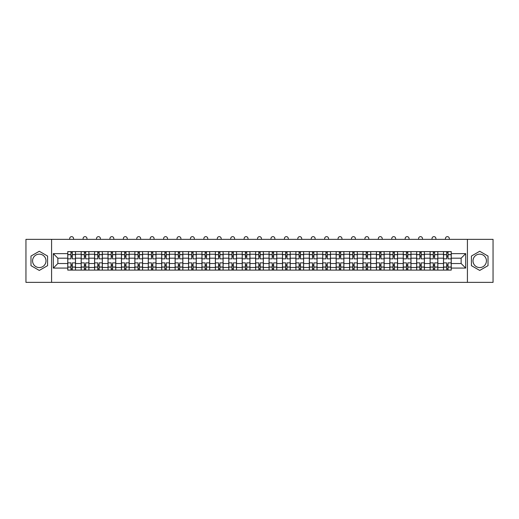 <?xml version="1.0" encoding="UTF-8"?>
<svg xmlns="http://www.w3.org/2000/svg" width="519" height="519" viewBox="0 0 519 519"><rect width="100%" height="100%" fill="white"/><g stroke="black" fill="none" stroke-linecap="round" stroke-linejoin="round"><path stroke-width="0.78" d="M39.282 267.564A6.708 6.708 0 0 1 32.574 260.856A6.708 6.708 0 0 1 39.282 254.148A6.708 6.708 0 0 1 45.996 260.856A6.708 6.708 0 0 1 39.282 267.564M479.718 267.564A6.708 6.708 0 0 1 473.004 260.856A6.708 6.708 0 0 1 479.718 254.148A6.708 6.708 0 0 1 486.426 260.856A6.708 6.708 0 0 1 479.718 267.564M467.418 282.362L493.05 282.362L493.05 239.35L25.95 239.35L25.95 282.362L467.418 282.362L467.418 239.35M81.178 270.101L81.178 254.232L75.502 254.232L75.502 270.101M75.502 254.232L75.502 251.605M81.178 254.232L81.178 251.605M88.918 251.605L88.918 270.101M94.594 270.101L94.594 251.605M102.34 251.605L102.34 270.101M108.017 270.101L108.017 251.605M115.756 251.605L115.756 270.101M121.433 270.101L121.433 251.605M129.179 251.605L129.179 270.101M134.856 270.101L134.856 251.605M142.595 251.605L142.595 270.101M148.272 270.101L148.272 251.605M156.018 251.605L156.018 270.101M161.694 270.101L161.694 251.605M169.434 251.605L169.434 270.101M175.111 270.101L175.111 251.605M182.857 251.605L182.857 270.101M188.533 270.101L188.533 251.605M196.273 251.605L196.273 270.101M201.949 270.101L201.949 251.605M209.695 251.605L209.695 270.101M215.372 270.101L215.372 251.605M223.112 251.605L223.112 270.101M228.788 270.101L228.788 251.605M236.534 251.605L236.534 270.101M242.211 270.101L242.211 251.605M249.95 251.605L249.95 270.101M255.627 270.101L255.627 251.605M263.373 251.605L263.373 270.101M269.05 270.101L269.05 251.605M276.789 251.605L276.789 270.101M282.466 270.101L282.466 251.605M290.212 251.605L290.212 270.101M295.888 270.101L295.888 251.605M303.628 251.605L303.628 270.101M309.305 270.101L309.305 251.605M317.051 251.605L317.051 270.101M322.727 270.101L322.727 251.605M330.467 251.605L330.467 270.101M336.143 270.101L336.143 251.605M343.889 251.605L343.889 270.101M349.566 270.101L349.566 251.605M357.306 251.605L357.306 270.101M362.982 270.101L362.982 251.605M370.728 251.605L370.728 270.101M376.405 270.101L376.405 251.605M384.144 251.605L384.144 270.101M389.821 270.101L389.821 251.605M397.567 251.605L397.567 270.101M403.244 270.101L403.244 251.605M410.983 251.605L410.983 270.101M416.66 270.101L416.66 251.605M424.406 251.605L424.406 270.101M430.082 270.101L430.082 251.605M437.822 251.605L437.822 270.101M443.498 270.101L443.498 251.605M443.498 263.522L437.822 263.522M430.082 263.522L424.406 263.522M416.66 263.522L410.983 263.522M403.244 263.522L397.567 263.522M389.821 263.522L384.144 263.522M376.405 263.522L370.728 263.522M362.982 263.522L357.306 263.522M349.566 263.522L343.889 263.522M336.143 263.522L330.467 263.522M322.727 263.522L317.051 263.522M309.305 263.522L303.628 263.522M295.888 263.522L290.212 263.522M282.466 263.522L276.789 263.522M269.05 263.522L263.373 263.522M255.627 263.522L249.95 263.522M242.211 263.522L236.534 263.522M228.788 263.522L223.112 263.522M215.372 263.522L209.695 263.522M201.949 263.522L196.273 263.522M188.533 263.522L182.857 263.522M175.111 263.522L169.434 263.522M161.694 263.522L156.018 263.522M148.272 263.522L142.595 263.522M134.856 263.522L129.179 263.522M121.433 263.522L115.756 263.522M108.017 263.522L102.34 263.522M94.594 263.522L88.918 263.522M81.178 263.522L75.502 263.522M443.498 258.19L437.822 258.19M430.082 258.19L424.406 258.19M416.66 258.19L410.983 258.19M403.244 258.19L397.567 258.19M389.821 258.19L384.144 258.19M376.405 258.19L370.728 258.19M362.982 258.19L357.306 258.19M349.566 258.19L343.889 258.19M336.143 258.19L330.467 258.19M322.727 258.19L317.051 258.19M309.305 258.19L303.628 258.19M295.888 258.19L290.212 258.19M282.466 258.19L276.789 258.19M269.05 258.19L263.373 258.19M255.627 258.19L249.95 258.19M242.211 258.19L236.534 258.19M228.788 258.19L223.112 258.19M215.372 258.19L209.695 258.19M201.949 258.19L196.273 258.19M188.533 258.19L182.857 258.19M175.111 258.19L169.434 258.19M161.694 258.19L156.018 258.19M148.272 258.19L142.595 258.19M134.856 258.19L129.179 258.19M121.433 258.19L115.756 258.19M108.017 258.19L102.34 258.19M94.594 258.19L88.918 258.19M81.178 258.19L75.502 258.19M57.862 263.522L67.755 263.522L67.755 258.19L57.862 258.19L57.862 263.522L53.308 268.083L53.308 253.629L67.755 253.629L67.755 258.19M451.245 258.19L451.245 263.522L461.138 263.522L461.138 258.19L451.245 258.19L451.245 251.605L67.755 251.605L67.755 253.629M451.245 253.629L465.692 253.629L465.692 268.083L451.245 268.083L451.245 263.522M67.755 263.522L67.755 270.101L451.245 270.101L451.245 268.083M67.755 268.083L53.308 268.083M51.582 282.362L51.582 239.35M47.586 256.062L39.282 251.267L30.984 256.062L30.984 265.65L39.282 270.438L47.586 265.65L47.586 256.062M488.016 256.062L479.718 251.267L471.414 256.062L471.414 265.65L479.718 270.438L488.016 265.65L488.016 256.062M72.316 268.81L70.941 268.81M70.941 252.896L72.316 252.896M85.732 268.81L84.357 268.81M84.357 252.896L85.732 252.896M99.155 268.81L97.78 268.81M97.78 252.896L99.155 252.896M112.571 268.81L111.196 268.81M111.196 252.896L112.571 252.896M125.994 268.81L124.618 268.81M124.618 252.896L125.994 252.896M139.416 268.81L138.035 268.81M138.035 252.896L139.416 252.896M152.833 268.81L151.457 268.81M151.457 252.896L152.833 252.896M166.255 268.81L164.873 268.81M164.873 252.896L166.255 252.896M179.671 268.81L178.296 268.81M178.296 252.896L179.671 252.896M193.094 268.81L191.712 268.81M191.712 252.896L193.094 252.896M206.51 268.81L205.135 268.81M205.135 252.896L206.51 252.896M219.933 268.81L218.551 268.81M218.551 252.896L219.933 252.896M233.349 268.81L231.974 268.81M231.974 252.896L233.349 252.896M246.772 268.81L245.39 268.81M245.39 252.896L246.772 252.896M260.188 268.81L258.812 268.81M258.812 252.896L260.188 252.896M273.61 268.81L272.228 268.81M272.228 252.896L273.61 252.896M287.026 268.81L285.651 268.81M285.651 252.896L287.026 252.896M300.449 268.81L299.067 268.81M299.067 252.896L300.449 252.896M313.865 268.81L312.49 268.81M312.49 252.896L313.865 252.896M327.288 268.81L325.906 268.81M325.906 252.896L327.288 252.896M340.704 268.81L339.329 268.81M339.329 252.896L340.704 252.896M354.127 268.81L352.745 268.81M352.745 252.896L354.127 252.896M367.543 268.81L366.167 268.81M366.167 252.896L367.543 252.896M380.965 268.81L379.584 268.81M379.584 252.896L380.965 252.896M394.382 268.81L393.006 268.81M393.006 252.896L394.382 252.896M407.804 268.81L406.429 268.81M406.429 252.896L407.804 252.896M421.22 268.81L419.845 268.81M419.845 252.896L421.22 252.896M434.643 268.81L433.268 268.81M433.268 252.896L434.643 252.896M448.059 268.81L446.684 268.81M446.684 252.896L448.059 252.896M53.308 253.629L57.862 258.19M461.138 263.522L465.692 268.083M461.138 258.19L465.692 253.629M75.456 270.101L75.456 258.832L72.316 258.832L72.316 251.605M70.941 251.605L70.941 258.832L67.801 258.832L67.801 251.605M73.562 239.35L73.562 238.578A1.933 1.933 0 0 0 71.628 236.638A1.933 1.933 0 0 0 69.695 238.578L69.695 239.35M75.456 258.832L75.456 251.605M67.801 270.101L67.801 262.874L70.941 262.874L70.941 270.101M72.316 270.101L72.316 262.874L75.456 262.874M70.941 256.944L72.316 256.944M67.801 262.874L67.801 258.832M72.316 264.768L70.941 264.768M72.316 268.985L70.941 268.985M70.941 265.89L72.316 265.89M72.316 255.822L70.941 255.822M70.941 252.727L72.316 252.727M88.872 270.101L88.872 258.832L85.732 258.832L85.732 251.605M84.357 251.605L84.357 258.832L81.217 258.832L81.217 251.605M86.984 239.35L86.984 238.578A1.933 1.933 0 0 0 85.045 236.638A1.933 1.933 0 0 0 83.111 238.578L83.111 239.35M88.872 258.832L88.872 251.605M81.217 270.101L81.217 262.874L84.357 262.874L84.357 270.101M85.732 270.101L85.732 262.874L88.872 262.874M84.357 256.944L85.732 256.944M81.217 262.874L81.217 258.832M85.732 264.768L84.357 264.768M85.732 268.985L84.357 268.985M84.357 265.89L85.732 265.89M85.732 255.822L84.357 255.822M84.357 252.727L85.732 252.727M102.295 270.101L102.295 258.832L99.155 258.832L99.155 251.605M97.78 251.605L97.78 258.832L94.64 258.832L94.64 251.605M100.401 239.35L100.401 238.578A1.933 1.933 0 0 0 98.467 236.638A1.933 1.933 0 0 0 96.534 238.578L96.534 239.35M102.295 258.832L102.295 251.605M94.64 270.101L94.64 262.874L97.78 262.874L97.78 270.101M99.155 270.101L99.155 262.874L102.295 262.874M97.78 256.944L99.155 256.944M94.64 262.874L94.64 258.832M99.155 264.768L97.78 264.768M99.155 268.985L97.78 268.985M97.78 265.89L99.155 265.89M99.155 255.822L97.78 255.822M97.78 252.727L99.155 252.727M115.711 270.101L115.711 258.832L112.571 258.832L112.571 251.605M111.196 251.605L111.196 258.832L108.056 258.832L108.056 251.605M113.823 239.35L113.823 238.578A1.933 1.933 0 0 0 111.883 236.638A1.933 1.933 0 0 0 109.95 238.578L109.95 239.35M115.711 258.832L115.711 251.605M108.056 270.101L108.056 262.874L111.196 262.874L111.196 270.101M112.571 270.101L112.571 262.874L115.711 262.874M111.196 256.944L112.571 256.944M108.056 262.874L108.056 258.832M112.571 264.768L111.196 264.768M112.571 268.985L111.196 268.985M111.196 265.89L112.571 265.89M112.571 255.822L111.196 255.822M111.196 252.727L112.571 252.727M129.134 270.101L129.134 258.832L125.994 258.832L125.994 251.605M124.618 251.605L124.618 258.832L121.478 258.832L121.478 251.605M127.239 239.35L127.239 238.578A1.933 1.933 0 0 0 125.306 236.638A1.933 1.933 0 0 0 123.373 238.578L123.373 239.35M129.134 258.832L129.134 251.605M121.478 270.101L121.478 262.874L124.618 262.874L124.618 270.101M125.994 270.101L125.994 262.874L129.134 262.874M124.618 256.944L125.994 256.944M121.478 262.874L121.478 258.832M125.994 264.768L124.618 264.768M125.994 268.985L124.618 268.985M124.618 265.89L125.994 265.89M125.994 255.822L124.618 255.822M124.618 252.727L125.994 252.727M142.55 270.101L142.55 258.832L139.416 258.832L139.416 251.605M138.035 251.605L138.035 258.832L134.895 258.832L134.895 251.605M140.662 239.35L140.662 238.578A1.933 1.933 0 0 0 138.722 236.638A1.933 1.933 0 0 0 136.789 238.578L136.789 239.35M142.55 258.832L142.55 251.605M134.895 270.101L134.895 262.874L138.035 262.874L138.035 270.101M139.416 270.101L139.416 262.874L142.55 262.874M138.035 256.944L139.416 256.944M134.895 262.874L134.895 258.832M139.416 264.768L138.035 264.768M139.416 268.985L138.035 268.985M138.035 265.89L139.416 265.89M139.416 255.822L138.035 255.822M138.035 252.727L139.416 252.727M155.972 270.101L155.972 258.832L152.833 258.832L152.833 251.605M151.457 251.605L151.457 258.832L148.317 258.832L148.317 251.605M154.078 239.35L154.078 238.578A1.933 1.933 0 0 0 152.145 236.638A1.933 1.933 0 0 0 150.212 238.578L150.212 239.35M155.972 258.832L155.972 251.605M148.317 270.101L148.317 262.874L151.457 262.874L151.457 270.101M152.833 270.101L152.833 262.874L155.972 262.874M151.457 256.944L152.833 256.944M148.317 262.874L148.317 258.832M152.833 264.768L151.457 264.768M152.833 268.985L151.457 268.985M151.457 265.89L152.833 265.89M152.833 255.822L151.457 255.822M151.457 252.727L152.833 252.727M169.389 270.101L169.389 258.832L166.255 258.832L166.255 251.605M164.873 251.605L164.873 258.832L161.733 258.832L161.733 251.605M167.501 239.35L167.501 238.578A1.933 1.933 0 0 0 165.561 236.638A1.933 1.933 0 0 0 163.628 238.578L163.628 239.35M169.389 258.832L169.389 251.605M161.733 270.101L161.733 262.874L164.873 262.874L164.873 270.101M166.255 270.101L166.255 262.874L169.389 262.874M164.873 256.944L166.255 256.944M161.733 262.874L161.733 258.832M166.255 264.768L164.873 264.768M166.255 268.985L164.873 268.985M164.873 265.89L166.255 265.89M166.255 255.822L164.873 255.822M164.873 252.727L166.255 252.727M182.811 270.101L182.811 258.832L179.671 258.832L179.671 251.605M178.296 251.605L178.296 258.832L175.156 258.832L175.156 251.605M180.917 239.35L180.917 238.578A1.933 1.933 0 0 0 178.984 236.638A1.933 1.933 0 0 0 177.05 238.578L177.05 239.35M182.811 258.832L182.811 251.605M175.156 270.101L175.156 262.874L178.296 262.874L178.296 270.101M179.671 270.101L179.671 262.874L182.811 262.874M178.296 256.944L179.671 256.944M175.156 262.874L175.156 258.832M179.671 264.768L178.296 264.768M179.671 268.985L178.296 268.985M178.296 265.89L179.671 265.89M179.671 255.822L178.296 255.822M178.296 252.727L179.671 252.727M196.234 270.101L196.234 258.832L193.094 258.832L193.094 251.605M191.712 251.605L191.712 258.832L188.572 258.832L188.572 251.605M194.34 239.35L194.34 238.578A1.933 1.933 0 0 0 192.4 236.638A1.933 1.933 0 0 0 190.467 238.578L190.467 239.35M196.234 258.832L196.234 251.605M188.572 270.101L188.572 262.874L191.712 262.874L191.712 270.101M193.094 270.101L193.094 262.874L196.234 262.874M191.712 256.944L193.094 256.944M188.572 262.874L188.572 258.832M193.094 264.768L191.712 264.768M193.094 268.985L191.712 268.985M191.712 265.89L193.094 265.89M193.094 255.822L191.712 255.822M191.712 252.727L193.094 252.727M209.65 270.101L209.65 258.832L206.51 258.832L206.51 251.605M205.135 251.605L205.135 258.832L201.995 258.832L201.995 251.605M207.756 239.35L207.756 238.578A1.933 1.933 0 0 0 205.822 236.638A1.933 1.933 0 0 0 203.889 238.578L203.889 239.35M209.65 258.832L209.65 251.605M201.995 270.101L201.995 262.874L205.135 262.874L205.135 270.101M206.51 270.101L206.51 262.874L209.65 262.874M205.135 256.944L206.51 256.944M201.995 262.874L201.995 258.832M206.51 264.768L205.135 264.768M206.51 268.985L205.135 268.985M205.135 265.89L206.51 265.89M206.51 255.822L205.135 255.822M205.135 252.727L206.51 252.727M223.073 270.101L223.073 258.832L219.933 258.832L219.933 251.605M218.551 251.605L218.551 258.832L215.411 258.832L215.411 251.605M221.178 239.35L221.178 238.578A1.933 1.933 0 0 0 219.239 236.638A1.933 1.933 0 0 0 217.305 238.578L217.305 239.35M223.073 258.832L223.073 251.605M215.411 270.101L215.411 262.874L218.551 262.874L218.551 270.101M219.933 270.101L219.933 262.874L223.073 262.874M218.551 256.944L219.933 256.944M215.411 262.874L215.411 258.832M219.933 264.768L218.551 264.768M219.933 268.985L218.551 268.985M218.551 265.89L219.933 265.89M219.933 255.822L218.551 255.822M218.551 252.727L219.933 252.727M236.489 270.101L236.489 258.832L233.349 258.832L233.349 251.605M231.974 251.605L231.974 258.832L228.834 258.832L228.834 251.605M234.594 239.35L234.594 238.578A1.933 1.933 0 0 0 232.661 236.638A1.933 1.933 0 0 0 230.728 238.578L230.728 239.35M236.489 258.832L236.489 251.605M228.834 270.101L228.834 262.874L231.974 262.874L231.974 270.101M233.349 270.101L233.349 262.874L236.489 262.874M231.974 256.944L233.349 256.944M228.834 262.874L228.834 258.832M233.349 264.768L231.974 264.768M233.349 268.985L231.974 268.985M231.974 265.89L233.349 265.89M233.349 255.822L231.974 255.822M231.974 252.727L233.349 252.727M249.911 270.101L249.911 258.832L246.772 258.832L246.772 251.605M245.39 251.605L245.39 258.832L242.25 258.832L242.25 251.605M248.017 239.35L248.017 238.578A1.933 1.933 0 0 0 246.077 236.638A1.933 1.933 0 0 0 244.144 238.578L244.144 239.35M249.911 258.832L249.911 251.605M242.25 270.101L242.25 262.874L245.39 262.874L245.39 270.101M246.772 270.101L246.772 262.874L249.911 262.874M245.39 256.944L246.772 256.944M242.25 262.874L242.25 258.832M246.772 264.768L245.39 264.768M246.772 268.985L245.39 268.985M245.39 265.89L246.772 265.89M246.772 255.822L245.39 255.822M245.39 252.727L246.772 252.727M263.328 270.101L263.328 258.832L260.188 258.832L260.188 251.605M258.812 251.605L258.812 258.832L255.672 258.832L255.672 251.605M261.433 239.35L261.433 238.578A1.933 1.933 0 0 0 259.5 236.638A1.933 1.933 0 0 0 257.567 238.578L257.567 239.35M263.328 258.832L263.328 251.605M255.672 270.101L255.672 262.874L258.812 262.874L258.812 270.101M260.188 270.101L260.188 262.874L263.328 262.874M258.812 256.944L260.188 256.944M255.672 262.874L255.672 258.832M260.188 264.768L258.812 264.768M260.188 268.985L258.812 268.985M258.812 265.89L260.188 265.89M260.188 255.822L258.812 255.822M258.812 252.727L260.188 252.727M276.75 270.101L276.75 258.832L273.61 258.832L273.61 251.605M272.228 251.605L272.228 258.832L269.089 258.832L269.089 251.605M274.856 239.35L274.856 238.578A1.933 1.933 0 0 0 272.923 236.638A1.933 1.933 0 0 0 270.983 238.578L270.983 239.35M276.75 258.832L276.75 251.605M269.089 270.101L269.089 262.874L272.228 262.874L272.228 270.101M273.61 270.101L273.61 262.874L276.75 262.874M272.228 256.944L273.61 256.944M269.089 262.874L269.089 258.832M273.61 264.768L272.228 264.768M273.61 268.985L272.228 268.985M272.228 265.89L273.61 265.89M273.61 255.822L272.228 255.822M272.228 252.727L273.61 252.727M290.166 270.101L290.166 258.832L287.026 258.832L287.026 251.605M285.651 251.605L285.651 258.832L282.511 258.832L282.511 251.605M288.272 239.35L288.272 238.578A1.933 1.933 0 0 0 286.339 236.638A1.933 1.933 0 0 0 284.406 238.578L284.406 239.35M290.166 258.832L290.166 251.605M282.511 270.101L282.511 262.874L285.651 262.874L285.651 270.101M287.026 270.101L287.026 262.874L290.166 262.874M285.651 256.944L287.026 256.944M282.511 262.874L282.511 258.832M287.026 264.768L285.651 264.768M287.026 268.985L285.651 268.985M285.651 265.89L287.026 265.89M287.026 255.822L285.651 255.822M285.651 252.727L287.026 252.727M303.589 270.101L303.589 258.832L300.449 258.832L300.449 251.605M299.067 251.605L299.067 258.832L295.927 258.832L295.927 251.605M301.695 239.35L301.695 238.578A1.933 1.933 0 0 0 299.761 236.638A1.933 1.933 0 0 0 297.822 238.578L297.822 239.35M303.589 258.832L303.589 251.605M295.927 270.101L295.927 262.874L299.067 262.874L299.067 270.101M300.449 270.101L300.449 262.874L303.589 262.874M299.067 256.944L300.449 256.944M295.927 262.874L295.927 258.832M300.449 264.768L299.067 264.768M300.449 268.985L299.067 268.985M299.067 265.89L300.449 265.89M300.449 255.822L299.067 255.822M299.067 252.727L300.449 252.727M317.005 270.101L317.005 258.832L313.865 258.832L313.865 251.605M312.49 251.605L312.49 258.832L309.35 258.832L309.35 251.605M315.111 239.35L315.111 238.578A1.933 1.933 0 0 0 313.178 236.638A1.933 1.933 0 0 0 311.244 238.578L311.244 239.35M317.005 258.832L317.005 251.605M309.35 270.101L309.35 262.874L312.49 262.874L312.49 270.101M313.865 270.101L313.865 262.874L317.005 262.874M312.49 256.944L313.865 256.944M309.35 262.874L309.35 258.832M313.865 264.768L312.49 264.768M313.865 268.985L312.49 268.985M312.49 265.89L313.865 265.89M313.865 255.822L312.49 255.822M312.49 252.727L313.865 252.727M330.428 270.101L330.428 258.832L327.288 258.832L327.288 251.605M325.906 251.605L325.906 258.832L322.766 258.832L322.766 251.605M328.533 239.35L328.533 238.578A1.933 1.933 0 0 0 326.6 236.638A1.933 1.933 0 0 0 324.66 238.578L324.66 239.35M330.428 258.832L330.428 251.605M322.766 270.101L322.766 262.874L325.906 262.874L325.906 270.101M327.288 270.101L327.288 262.874L330.428 262.874M325.906 256.944L327.288 256.944M322.766 262.874L322.766 258.832M327.288 264.768L325.906 264.768M327.288 268.985L325.906 268.985M325.906 265.89L327.288 265.89M327.288 255.822L325.906 255.822M325.906 252.727L327.288 252.727M343.844 270.101L343.844 258.832L340.704 258.832L340.704 251.605M339.329 251.605L339.329 258.832L336.189 258.832L336.189 251.605M341.95 239.35L341.95 238.578A1.933 1.933 0 0 0 340.016 236.638A1.933 1.933 0 0 0 338.083 238.578L338.083 239.35M343.844 258.832L343.844 251.605M336.189 270.101L336.189 262.874L339.329 262.874L339.329 270.101M340.704 270.101L340.704 262.874L343.844 262.874M339.329 256.944L340.704 256.944M336.189 262.874L336.189 258.832M340.704 264.768L339.329 264.768M340.704 268.985L339.329 268.985M339.329 265.89L340.704 265.89M340.704 255.822L339.329 255.822M339.329 252.727L340.704 252.727M357.267 270.101L357.267 258.832L354.127 258.832L354.127 251.605M352.745 251.605L352.745 258.832L349.611 258.832L349.611 251.605M355.372 239.35L355.372 238.578A1.933 1.933 0 0 0 353.439 236.638A1.933 1.933 0 0 0 351.499 238.578L351.499 239.35M357.267 258.832L357.267 251.605M349.611 270.101L349.611 262.874L352.745 262.874L352.745 270.101M354.127 270.101L354.127 262.874L357.267 262.874M352.745 256.944L354.127 256.944M349.611 262.874L349.611 258.832M354.127 264.768L352.745 264.768M354.127 268.985L352.745 268.985M352.745 265.89L354.127 265.89M354.127 255.822L352.745 255.822M352.745 252.727L354.127 252.727M370.683 270.101L370.683 258.832L367.543 258.832L367.543 251.605M366.167 251.605L366.167 258.832L363.028 258.832L363.028 251.605M368.788 239.35L368.788 238.578A1.933 1.933 0 0 0 366.855 236.638A1.933 1.933 0 0 0 364.922 238.578L364.922 239.35M370.683 258.832L370.683 251.605M363.028 270.101L363.028 262.874L366.167 262.874L366.167 270.101M367.543 270.101L367.543 262.874L370.683 262.874M366.167 256.944L367.543 256.944M363.028 262.874L363.028 258.832M367.543 264.768L366.167 264.768M367.543 268.985L366.167 268.985M366.167 265.89L367.543 265.89M367.543 255.822L366.167 255.822M366.167 252.727L367.543 252.727M384.105 270.101L384.105 258.832L380.965 258.832L380.965 251.605M379.584 251.605L379.584 258.832L376.45 258.832L376.45 251.605M382.211 239.35L382.211 238.578A1.933 1.933 0 0 0 380.278 236.638A1.933 1.933 0 0 0 378.338 238.578L378.338 239.35M384.105 258.832L384.105 251.605M376.45 270.101L376.45 262.874L379.584 262.874L379.584 270.101M380.965 270.101L380.965 262.874L384.105 262.874M379.584 256.944L380.965 256.944M376.45 262.874L376.45 258.832M380.965 264.768L379.584 264.768M380.965 268.985L379.584 268.985M379.584 265.89L380.965 265.89M380.965 255.822L379.584 255.822M379.584 252.727L380.965 252.727M397.522 270.101L397.522 258.832L394.382 258.832L394.382 251.605M393.006 251.605L393.006 258.832L389.866 258.832L389.866 251.605M395.627 239.35L395.627 238.578A1.933 1.933 0 0 0 393.694 236.638A1.933 1.933 0 0 0 391.761 238.578L391.761 239.35M397.522 258.832L397.522 251.605M389.866 270.101L389.866 262.874L393.006 262.874L393.006 270.101M394.382 270.101L394.382 262.874L397.522 262.874M393.006 256.944L394.382 256.944M389.866 262.874L389.866 258.832M394.382 264.768L393.006 264.768M394.382 268.985L393.006 268.985M393.006 265.89L394.382 265.89M394.382 255.822L393.006 255.822M393.006 252.727L394.382 252.727M410.944 270.101L410.944 258.832L407.804 258.832L407.804 251.605M406.429 251.605L406.429 258.832L403.289 258.832L403.289 251.605M409.05 239.35L409.05 238.578A1.933 1.933 0 0 0 407.117 236.638A1.933 1.933 0 0 0 405.177 238.578L405.177 239.35M410.944 258.832L410.944 251.605M403.289 270.101L403.289 262.874L406.429 262.874L406.429 270.101M407.804 270.101L407.804 262.874L410.944 262.874M406.429 256.944L407.804 256.944M403.289 262.874L403.289 258.832M407.804 264.768L406.429 264.768M407.804 268.985L406.429 268.985M406.429 265.89L407.804 265.89M407.804 255.822L406.429 255.822M406.429 252.727L407.804 252.727M424.36 270.101L424.36 258.832L421.22 258.832L421.22 251.605M419.845 251.605L419.845 258.832L416.705 258.832L416.705 251.605M422.466 239.35L422.466 238.578A1.933 1.933 0 0 0 420.533 236.638A1.933 1.933 0 0 0 418.599 238.578L418.599 239.35M424.36 258.832L424.36 251.605M416.705 270.101L416.705 262.874L419.845 262.874L419.845 270.101M421.22 270.101L421.22 262.874L424.36 262.874M419.845 256.944L421.22 256.944M416.705 262.874L416.705 258.832M421.22 264.768L419.845 264.768M421.22 268.985L419.845 268.985M419.845 265.89L421.22 265.89M421.22 255.822L419.845 255.822M419.845 252.727L421.22 252.727M437.783 270.101L437.783 258.832L434.643 258.832L434.643 251.605M433.268 251.605L433.268 258.832L430.128 258.832L430.128 251.605M435.889 239.35L435.889 238.578A1.933 1.933 0 0 0 433.955 236.638A1.933 1.933 0 0 0 432.016 238.578L432.016 239.35M437.783 258.832L437.783 251.605M430.128 270.101L430.128 262.874L433.268 262.874L433.268 270.101M434.643 270.101L434.643 262.874L437.783 262.874M433.268 256.944L434.643 256.944M430.128 262.874L430.128 258.832M434.643 264.768L433.268 264.768M434.643 268.985L433.268 268.985M433.268 265.89L434.643 265.89M434.643 255.822L433.268 255.822M433.268 252.727L434.643 252.727M451.199 270.101L451.199 258.832L448.059 258.832L448.059 251.605M446.684 251.605L446.684 258.832L443.544 258.832L443.544 251.605M449.305 239.35L449.305 238.578A1.933 1.933 0 0 0 447.372 236.638A1.933 1.933 0 0 0 445.438 238.578L445.438 239.35M451.199 258.832L451.199 251.605M443.544 270.101L443.544 262.874L446.684 262.874L446.684 270.101M448.059 270.101L448.059 262.874L451.199 262.874M446.684 256.944L448.059 256.944M443.544 262.874L443.544 258.832M448.059 264.768L446.684 264.768M448.059 268.985L446.684 268.985M446.684 265.89L448.059 265.89M448.059 255.822L446.684 255.822M446.684 252.727L448.059 252.727M430.082 254.232L424.406 254.232M416.66 254.232L410.983 254.232M403.244 254.232L397.567 254.232M389.821 254.232L384.144 254.232M376.405 254.232L370.728 254.232M362.982 254.232L357.306 254.232M349.566 254.232L343.889 254.232M336.143 254.232L330.467 254.232M322.727 254.232L317.051 254.232M309.305 254.232L303.628 254.232M295.888 254.232L290.212 254.232M282.466 254.232L276.789 254.232M269.05 254.232L263.373 254.232M255.627 254.232L249.95 254.232M242.211 254.232L236.534 254.232M228.788 254.232L223.112 254.232M215.372 254.232L209.695 254.232M201.949 254.232L196.273 254.232M188.533 254.232L182.857 254.232M175.111 254.232L169.434 254.232M161.694 254.232L156.018 254.232M148.272 254.232L142.595 254.232M134.856 254.232L129.179 254.232M121.433 254.232L115.756 254.232M108.017 254.232L102.34 254.232M94.594 254.232L88.918 254.232M443.498 254.232L437.822 254.232M430.082 267.48L424.406 267.48M416.66 267.48L410.983 267.48M403.244 267.48L397.567 267.48M389.821 267.48L384.144 267.48M376.405 267.48L370.728 267.48M362.982 267.48L357.306 267.48M349.566 267.48L343.889 267.48M336.143 267.48L330.467 267.48M322.727 267.48L317.051 267.48M309.305 267.48L303.628 267.48M295.888 267.48L290.212 267.48M282.466 267.48L276.789 267.48M269.05 267.48L263.373 267.48M255.627 267.48L249.95 267.48M242.211 267.48L236.534 267.48M228.788 267.48L223.112 267.48M215.372 267.48L209.695 267.48M201.949 267.48L196.273 267.48M188.533 267.48L182.857 267.48M175.111 267.48L169.434 267.48M161.694 267.48L156.018 267.48M148.272 267.48L142.595 267.48M134.856 267.48L129.179 267.48M121.433 267.48L115.756 267.48M108.017 267.48L102.34 267.48M94.594 267.48L88.918 267.48M81.178 267.48L75.502 267.48M443.498 267.48L437.822 267.48M75.456 254.576L72.316 254.576M70.941 254.576L67.801 254.576M70.941 254.693L67.801 254.693M70.941 267.019L67.801 267.019M70.941 267.136L67.801 267.136M75.456 267.136L72.316 267.136M75.456 254.693L72.316 254.693M75.456 267.019L72.316 267.019M88.872 254.576L85.732 254.576M84.357 254.576L81.217 254.576M84.357 254.693L81.217 254.693M84.357 267.019L81.217 267.019M84.357 267.136L81.217 267.136M88.872 267.136L85.732 267.136M88.872 254.693L85.732 254.693M88.872 267.019L85.732 267.019M102.295 254.576L99.155 254.576M97.78 254.576L94.64 254.576M97.78 254.693L94.64 254.693M97.78 267.019L94.64 267.019M97.78 267.136L94.64 267.136M102.295 267.136L99.155 267.136M102.295 254.693L99.155 254.693M102.295 267.019L99.155 267.019M115.711 254.576L112.571 254.576M111.196 254.576L108.056 254.576M111.196 254.693L108.056 254.693M111.196 267.019L108.056 267.019M111.196 267.136L108.056 267.136M115.711 267.136L112.571 267.136M115.711 254.693L112.571 254.693M115.711 267.019L112.571 267.019M129.134 254.576L125.994 254.576M124.618 254.576L121.478 254.576M124.618 254.693L121.478 254.693M124.618 267.019L121.478 267.019M124.618 267.136L121.478 267.136M129.134 267.136L125.994 267.136M129.134 254.693L125.994 254.693M129.134 267.019L125.994 267.019M142.55 254.576L139.416 254.576M138.035 254.576L134.895 254.576M138.035 254.693L134.895 254.693M138.035 267.019L134.895 267.019M138.035 267.136L134.895 267.136M142.55 267.136L139.416 267.136M142.55 254.693L139.416 254.693M142.55 267.019L139.416 267.019M155.972 254.576L152.833 254.576M151.457 254.576L148.317 254.576M151.457 254.693L148.317 254.693M151.457 267.019L148.317 267.019M151.457 267.136L148.317 267.136M155.972 267.136L152.833 267.136M155.972 254.693L152.833 254.693M155.972 267.019L152.833 267.019M169.389 254.576L166.255 254.576M164.873 254.576L161.733 254.576M164.873 254.693L161.733 254.693M164.873 267.019L161.733 267.019M164.873 267.136L161.733 267.136M169.389 267.136L166.255 267.136M169.389 254.693L166.255 254.693M169.389 267.019L166.255 267.019M182.811 254.576L179.671 254.576M178.296 254.576L175.156 254.576M178.296 254.693L175.156 254.693M178.296 267.019L175.156 267.019M178.296 267.136L175.156 267.136M182.811 267.136L179.671 267.136M182.811 254.693L179.671 254.693M182.811 267.019L179.671 267.019M196.234 254.576L193.094 254.576M191.712 254.576L188.572 254.576M191.712 254.693L188.572 254.693M191.712 267.019L188.572 267.019M191.712 267.136L188.572 267.136M196.234 267.136L193.094 267.136M196.234 254.693L193.094 254.693M196.234 267.019L193.094 267.019M209.65 254.576L206.51 254.576M205.135 254.576L201.995 254.576M205.135 254.693L201.995 254.693M205.135 267.019L201.995 267.019M205.135 267.136L201.995 267.136M209.65 267.136L206.51 267.136M209.65 254.693L206.51 254.693M209.65 267.019L206.51 267.019M223.073 254.576L219.933 254.576M218.551 254.576L215.411 254.576M218.551 254.693L215.411 254.693M218.551 267.019L215.411 267.019M218.551 267.136L215.411 267.136M223.073 267.136L219.933 267.136M223.073 254.693L219.933 254.693M223.073 267.019L219.933 267.019M236.489 254.576L233.349 254.576M231.974 254.576L228.834 254.576M231.974 254.693L228.834 254.693M231.974 267.019L228.834 267.019M231.974 267.136L228.834 267.136M236.489 267.136L233.349 267.136M236.489 254.693L233.349 254.693M236.489 267.019L233.349 267.019M249.911 254.576L246.772 254.576M245.39 254.576L242.25 254.576M245.39 254.693L242.25 254.693M245.39 267.019L242.25 267.019M245.39 267.136L242.25 267.136M249.911 267.136L246.772 267.136M249.911 254.693L246.772 254.693M249.911 267.019L246.772 267.019M263.328 254.576L260.188 254.576M258.812 254.576L255.672 254.576M258.812 254.693L255.672 254.693M258.812 267.019L255.672 267.019M258.812 267.136L255.672 267.136M263.328 267.136L260.188 267.136M263.328 254.693L260.188 254.693M263.328 267.019L260.188 267.019M276.75 254.576L273.61 254.576M272.228 254.576L269.089 254.576M272.228 254.693L269.089 254.693M272.228 267.019L269.089 267.019M272.228 267.136L269.089 267.136M276.75 267.136L273.61 267.136M276.75 254.693L273.61 254.693M276.75 267.019L273.61 267.019M290.166 254.576L287.026 254.576M285.651 254.576L282.511 254.576M285.651 254.693L282.511 254.693M285.651 267.019L282.511 267.019M285.651 267.136L282.511 267.136M290.166 267.136L287.026 267.136M290.166 254.693L287.026 254.693M290.166 267.019L287.026 267.019M303.589 254.576L300.449 254.576M299.067 254.576L295.927 254.576M299.067 254.693L295.927 254.693M299.067 267.019L295.927 267.019M299.067 267.136L295.927 267.136M303.589 267.136L300.449 267.136M303.589 254.693L300.449 254.693M303.589 267.019L300.449 267.019M317.005 254.576L313.865 254.576M312.49 254.576L309.35 254.576M312.49 254.693L309.35 254.693M312.49 267.019L309.35 267.019M312.49 267.136L309.35 267.136M317.005 267.136L313.865 267.136M317.005 254.693L313.865 254.693M317.005 267.019L313.865 267.019M330.428 254.576L327.288 254.576M325.906 254.576L322.766 254.576M325.906 254.693L322.766 254.693M325.906 267.019L322.766 267.019M325.906 267.136L322.766 267.136M330.428 267.136L327.288 267.136M330.428 254.693L327.288 254.693M330.428 267.019L327.288 267.019M343.844 254.576L340.704 254.576M339.329 254.576L336.189 254.576M339.329 254.693L336.189 254.693M339.329 267.019L336.189 267.019M339.329 267.136L336.189 267.136M343.844 267.136L340.704 267.136M343.844 254.693L340.704 254.693M343.844 267.019L340.704 267.019M357.267 254.576L354.127 254.576M352.745 254.576L349.611 254.576M352.745 254.693L349.611 254.693M352.745 267.019L349.611 267.019M352.745 267.136L349.611 267.136M357.267 267.136L354.127 267.136M357.267 254.693L354.127 254.693M357.267 267.019L354.127 267.019M370.683 254.576L367.543 254.576M366.167 254.576L363.028 254.576M366.167 254.693L363.028 254.693M366.167 267.019L363.028 267.019M366.167 267.136L363.028 267.136M370.683 267.136L367.543 267.136M370.683 254.693L367.543 254.693M370.683 267.019L367.543 267.019M384.105 254.576L380.965 254.576M379.584 254.576L376.45 254.576M379.584 254.693L376.45 254.693M379.584 267.019L376.45 267.019M379.584 267.136L376.45 267.136M384.105 267.136L380.965 267.136M384.105 254.693L380.965 254.693M384.105 267.019L380.965 267.019M397.522 254.576L394.382 254.576M393.006 254.576L389.866 254.576M393.006 254.693L389.866 254.693M393.006 267.019L389.866 267.019M393.006 267.136L389.866 267.136M397.522 267.136L394.382 267.136M397.522 254.693L394.382 254.693M397.522 267.019L394.382 267.019M410.944 254.576L407.804 254.576M406.429 254.576L403.289 254.576M406.429 254.693L403.289 254.693M406.429 267.019L403.289 267.019M406.429 267.136L403.289 267.136M410.944 267.136L407.804 267.136M410.944 254.693L407.804 254.693M410.944 267.019L407.804 267.019M424.36 254.576L421.22 254.576M419.845 254.576L416.705 254.576M419.845 254.693L416.705 254.693M419.845 267.019L416.705 267.019M419.845 267.136L416.705 267.136M424.36 267.136L421.22 267.136M424.36 254.693L421.22 254.693M424.36 267.019L421.22 267.019M437.783 254.576L434.643 254.576M433.268 254.576L430.128 254.576M433.268 254.693L430.128 254.693M433.268 267.019L430.128 267.019M433.268 267.136L430.128 267.136M437.783 267.136L434.643 267.136M437.783 254.693L434.643 254.693M437.783 267.019L434.643 267.019M451.199 254.576L448.059 254.576M446.684 254.576L443.544 254.576M446.684 254.693L443.544 254.693M446.684 267.019L443.544 267.019M446.684 267.136L443.544 267.136M451.199 267.136L448.059 267.136M451.199 254.693L448.059 254.693M451.199 267.019L448.059 267.019"/></g></svg>
